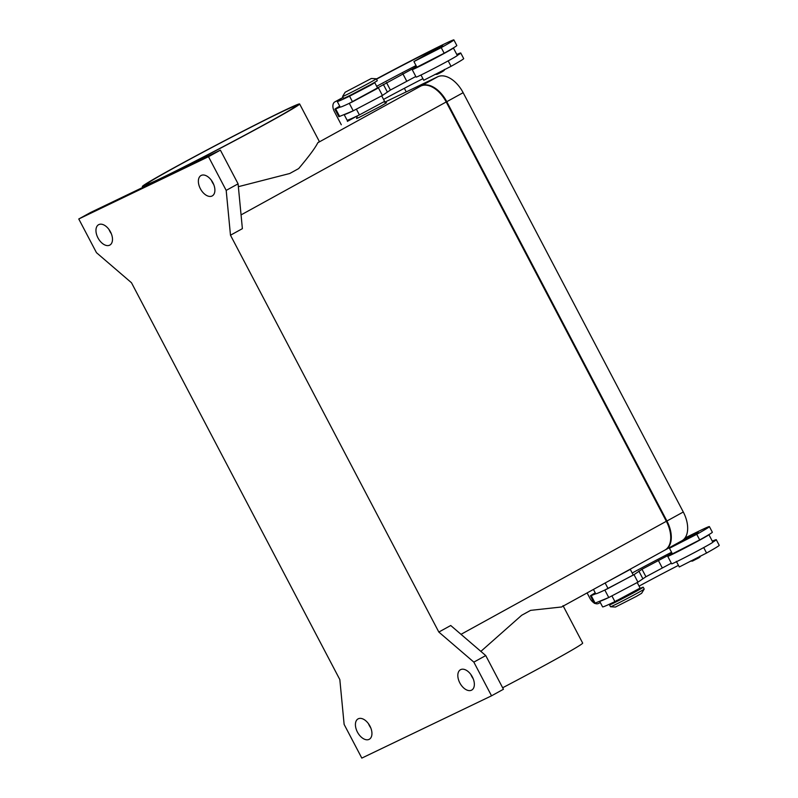 <?xml version="1.0" encoding="UTF-8"?>
<svg xmlns="http://www.w3.org/2000/svg" width="798" height="798" viewBox="0 0 798 798"><rect width="100%" height="100%" fill="white"/><g stroke="black" fill="none" stroke-linecap="round" stroke-linejoin="round"><path stroke-width="1.2" d="M561.293 607.128L664.943 550.071A25.376 15.132 -118.8 0 0 666.35 521.284L446.212 101.964A25.376 15.132 -118.8 0 0 420.765 86.064L421.334 85.785A25.376 15.132 61.2 0 1 446.78 101.695L666.929 521.004A25.376 15.132 61.2 0 1 665.512 549.792A25.376 15.132 61.2 0 1 665.063 550.022L664.724 550.191M665.512 549.792L681.871 540.785A25.376 15.132 -118.8 0 0 683.288 511.997L463.139 92.688A25.376 15.132 -118.8 0 0 437.693 76.778L384.726 102.214M347.379 121.396A25.376 15.132 61.2 0 1 348.058 120.987A25.376 15.132 61.2 0 1 348.507 120.757L349.075 120.478A25.376 15.132 -118.8 0 0 348.626 120.717L349.075 120.478M470.9 674.569A11.631 6.933 -118.8 0 0 473.174 678.699M471.488 690.2A11.631 6.933 61.2 0 1 459.917 683.078A11.631 6.933 61.2 0 1 460.476 669.721A11.631 6.933 61.2 0 1 460.685 669.612A11.631 6.933 61.2 0 1 472.256 676.734A11.631 6.933 61.2 0 1 471.698 690.1A11.631 6.933 61.2 0 1 471.488 690.2M368.496 723.746A11.631 6.933 -118.8 0 0 370.761 727.866M369.085 739.377A11.631 6.933 61.2 0 1 357.514 732.255A11.631 6.933 61.2 0 1 358.073 718.888A11.631 6.933 61.2 0 1 358.272 718.789A11.631 6.933 61.2 0 1 369.843 725.901A11.631 6.933 61.2 0 1 369.284 739.267A11.631 6.933 61.2 0 1 369.085 739.377M109.037 229.555A11.631 6.933 -118.8 0 0 111.311 233.684M109.625 245.186A11.631 6.933 61.2 0 1 98.054 238.063A11.631 6.933 61.2 0 1 98.613 224.697A11.631 6.933 61.2 0 1 98.822 224.597A11.631 6.933 61.2 0 1 110.393 231.719A11.631 6.933 61.2 0 1 109.835 245.086A11.631 6.933 61.2 0 1 109.625 245.186M211.45 180.378A11.631 6.933 -118.8 0 0 213.714 184.508M212.039 196.019A11.631 6.933 61.2 0 1 200.468 188.897A11.631 6.933 61.2 0 1 201.026 175.53A11.631 6.933 61.2 0 1 201.226 175.42A11.631 6.933 61.2 0 1 212.797 182.543A11.631 6.933 61.2 0 1 212.238 195.909A11.631 6.933 61.2 0 1 212.039 196.019M173.186 168.208A88.827 2.364 152.3 0 1 255.33 124.847A88.827 2.364 152.3 0 1 299.629 103.969A88.827 2.364 152.3 0 1 268.776 122.313A88.827 2.364 152.3 0 1 186.632 165.685A88.827 2.364 152.3 0 1 142.333 186.552A88.827 2.364 152.3 0 1 173.186 168.208M238.353 186.682L289.734 173.505A88.827 2.364 -27.7 0 0 294.322 170.981A88.827 2.364 -27.7 0 0 298.671 168.578C309.035 156.288 315.409 147.68 317.804 142.742L420.765 86.064M299.629 103.969L319.29 141.406A88.827 2.364 152.3 0 1 317.804 142.742M563.019 605.642L582.67 643.088A88.827 2.364 152.3 0 1 551.817 661.432A88.827 2.364 152.3 0 1 502.65 687.766M480.875 651.387L521.673 615.278A88.827 2.364 -27.7 0 0 526.261 612.764A88.827 2.364 -27.7 0 0 530.61 610.36L561.533 606.979M161.485 178.014A84.598 2.254 152.3 0 1 146.074 184.587A84.598 2.254 152.3 0 1 196.458 155.72A84.598 2.254 152.3 0 1 280.477 112.508A84.598 2.254 152.3 0 1 295.888 105.935A84.598 2.254 152.3 0 1 245.505 134.802A84.598 2.254 152.3 0 1 161.485 178.014M383.858 101.945L386.501 102.772L380.636 106.274L358.731 117.625L356.556 118.493L357.364 115.88L348.507 120.757M607.867 581.493L629.442 569.612M376.297 78.773L377.284 80.638A19.032 0.509 -27.7 0 1 370.671 84.568A19.032 0.509 -27.7 0 1 353.065 93.865A19.032 0.509 -27.7 0 1 343.579 98.334L342.591 96.468A19.032 0.509 -27.7 0 0 342.591 96.468A19.032 0.509 -27.7 0 0 352.088 91.989A19.032 0.509 -27.7 0 0 369.683 82.703A19.032 0.509 -27.7 0 0 376.297 78.773A19.032 0.509 -27.7 0 0 376.267 78.763L371.349 78.483L345.165 92.229L371.349 78.483M351.26 94.782L369.983 84.947M425.075 55.182L413.933 61.556L441.224 47.611A50.025 1.327 -27.7 0 0 453.872 39.9A50.025 1.327 -27.7 0 0 444.765 43.79A67.68 1.805 -27.7 0 0 376.407 78.972M343.11 97.466A67.68 1.805 -27.7 0 0 337.245 101.446A67.68 1.805 -27.7 0 0 349.564 96.189L370.641 85.187L374.771 82.673L371.788 83.95M416.586 66.613L349.105 103.431A67.68 1.805 -27.7 0 0 352.517 101.805L377.713 88.289L374.771 82.673M337.245 101.446L340.187 107.062A67.68 1.805 -27.7 0 0 340.197 107.082L335.679 108.937A21.147 0.559 152.3 0 1 334.911 109.166L338.841 116.658A21.147 0.559 -27.7 0 0 339.609 116.418L344.138 114.563L347.07 120.169A67.68 1.805 -27.7 0 0 359.399 114.912L384.596 101.396L381.723 95.92M412.197 69.626L416.137 77.117A23.262 0.618 -27.7 0 0 427.738 71.65A23.262 0.618 -27.7 0 0 449.244 60.289A23.262 0.618 -27.7 0 0 457.334 55.481L453.394 48A23.262 0.618 152.3 0 1 445.314 52.798A23.262 0.618 152.3 0 1 423.808 64.159A23.262 0.618 152.3 0 1 412.197 69.626A23.262 0.618 152.3 0 1 416.696 66.823M413.933 61.556L416.885 67.172L444.167 53.227A50.025 1.327 -27.7 0 0 453.254 48A23.262 0.618 152.3 0 1 453.394 48M432.696 51.83L425.174 55.651C424.376 54.972 426.86 53.326 432.606 50.713L434.531 50.733L432.696 51.83M615.009 601.572A19.032 0.509 -27.7 0 0 609.512 604.884L610.5 606.749A19.032 0.509 -27.7 0 0 610.53 606.759A19.032 0.509 -27.7 0 0 620.325 602.111A19.032 0.509 -27.7 0 0 637.592 592.984A19.032 0.509 -27.7 0 0 644.195 589.084A19.032 0.509 -27.7 0 0 644.205 589.054L643.218 587.188A19.032 0.509 -27.7 0 0 637.383 589.822M610.53 606.759L615.448 607.039L636.495 596.325L641.632 593.293L644.195 589.084M609.512 604.884A19.032 0.509 -27.7 0 0 619.009 600.405A19.032 0.509 -27.7 0 0 636.614 591.119A19.032 0.509 -27.7 0 0 643.218 587.188M616.714 600.385L617.004 600.944L622.28 598.46L635.727 591.119L635.437 590.56M676.335 561.353L679.288 566.969L706.569 553.034A50.025 1.327 -27.7 0 0 719.227 545.323L716.275 539.707A50.025 1.327 -27.7 0 0 712.325 541.174M671.327 563.189L645.931 576.745L637.941 582.161L608.764 597.532L599.657 601.263L602.59 606.869A67.68 1.805 -27.7 0 0 614.919 601.612L640.116 588.096L637.173 582.48M680.594 541.882L669.462 548.256L672.405 553.872L699.696 539.927A50.025 1.327 -27.7 0 0 708.784 534.7A50.025 1.327 -27.7 0 0 712.345 532.216L709.392 526.6A50.025 1.327 -27.7 0 0 700.285 530.49A67.68 1.805 -27.7 0 0 684.953 538.052M669.462 548.256L696.744 534.311A50.025 1.327 -27.7 0 0 709.392 526.6M595.228 592.834L592.006 594.779A21.147 0.559 -27.7 0 0 590.43 595.867A21.147 0.559 -27.7 0 0 591.198 595.637L595.727 593.782A67.68 1.805 -27.7 0 0 604.625 590.131A67.68 1.805 -27.7 0 0 608.036 588.505L633.243 574.989L630.29 569.383L629.423 569.672M607.098 581.912L630.29 569.373M672.225 553.523A23.262 0.618 -27.7 0 0 667.726 556.326A23.262 0.618 -27.7 0 0 679.327 550.859A23.262 0.618 -27.7 0 0 700.844 539.498A23.262 0.618 -27.7 0 0 708.923 534.7A23.262 0.618 -27.7 0 0 708.784 534.7M708.923 534.7L712.853 542.181A23.262 0.618 152.3 0 1 704.774 546.989A23.262 0.618 152.3 0 1 683.258 558.351A23.262 0.618 152.3 0 1 671.657 563.817L667.726 556.326M681.143 541.194L688.105 537.423L690.061 537.443L688.215 538.53L680.694 542.351L680.844 541.353M341.295 124.747L334.342 111.501A8.459 5.047 61.2 0 1 332.896 105.565A8.459 5.047 61.2 0 1 334.821 101.905A8.459 5.047 61.2 0 1 334.97 101.835L343.07 97.376L334.821 101.905M600.325 602.56L598.35 603.507A8.459 5.047 61.2 0 1 594.739 603.278M594.161 602.969A8.459 5.047 61.2 0 1 593.981 602.859A8.459 5.047 61.2 0 1 589.872 598.201L587.099 592.924M131.48 282.741L339.828 679.587L344.128 724.404L361.813 758.1L491.538 695.816L473.842 662.121L485.743 655.567L450.73 625.502L438.83 632.056L230.482 235.211L242.383 228.657L238.083 183.839L220.398 150.154L90.673 212.438L78.773 218.981L96.468 252.677L131.48 282.741M339.669 99.57L334.97 101.835M404.357 88.319L406.232 91.89M632.196 573.004A59.222 1.576 152.3 0 1 671.557 552.256M604.625 590.131L634.011 574.67L642.001 569.253L672.115 553.313M608.565 597.612A67.68 1.805 -27.7 0 1 599.657 601.263L595.128 603.118A21.147 0.559 152.3 0 1 594.36 603.358L590.43 595.867M595.717 593.762A67.68 1.805 -27.7 0 0 595.727 593.782L593.443 589.433M684.554 538.56A59.222 1.576 152.3 0 1 694.34 533.762A21.147 0.559 152.3 0 1 698.19 532.116A21.147 0.559 152.3 0 1 694.45 534.47L689.691 537.074M639.078 586.111A59.222 1.576 152.3 0 1 678.44 565.363M712.823 542.121A50.025 1.327 -27.7 0 0 716.275 539.707M334.911 109.166A21.147 0.559 152.3 0 1 336.487 108.079L339.699 106.134M376.676 86.304A59.222 1.576 152.3 0 1 416.037 65.556M353.035 110.912L344.138 114.563A67.68 1.805 -27.7 0 0 353.035 110.912L382.412 95.461L390.412 90.044L415.798 76.488M340.197 107.082A67.68 1.805 -27.7 0 0 349.105 103.431M453.254 48A50.025 1.327 -27.7 0 0 456.825 45.516L453.872 39.9M420.995 75.002L423.758 80.269L451.05 66.324A50.025 1.327 -27.7 0 0 463.698 58.623L460.755 53.007A50.025 1.327 -27.7 0 0 456.795 54.473M383.549 99.411A59.222 1.576 152.3 0 1 422.92 78.663M457.294 55.421A50.025 1.327 -27.7 0 0 460.755 53.007M376.516 79.182A59.222 1.576 152.3 0 1 438.81 47.062A21.147 0.559 152.3 0 1 442.661 45.416A21.147 0.559 152.3 0 1 438.93 47.77L434.172 50.374M521.673 615.278L530.61 610.36M491.538 695.816L503.438 689.263L485.743 655.567M473.842 662.121L438.83 632.056M230.482 235.211L226.183 190.393L238.083 183.839M226.183 190.393L208.497 156.697L220.398 150.154M208.497 156.697L78.773 218.981M683.288 511.997L666.929 521.004M437.693 76.778L421.334 85.785M463.139 92.688L446.78 101.695M349.564 96.189L352.517 101.805M356.467 109.336L359.399 114.912M436.945 74.384L442.461 71.521M431.848 51.301L426.332 54.164L431.848 51.301M706.569 553.034L703.706 547.578M699.696 539.927L696.744 534.311M688.105 537.423L682.908 540.116L688.135 537.413M604.834 590.051L608.764 597.532M591.198 595.637L595.128 603.118M658.35 560.425L662.28 567.907M642.001 569.253L645.931 576.745M638.839 571.059L642.769 578.55M634.011 574.67L637.941 582.161M690.519 561.074L692.445 561.094L697.981 558.221M608.036 588.505L605.143 582.989M694.649 534.361L694.34 533.762M614.919 601.612L611.986 596.036M339.609 116.418L335.679 108.937M353.235 110.832L349.305 103.341M406.751 81.206L402.82 73.725M390.412 90.044L386.481 82.553M387.249 91.85L383.309 84.359M382.412 95.461L378.481 87.97M448.187 60.867L451.05 66.324M438.81 47.062L439.129 47.661M441.224 47.611L444.167 53.227M461.005 634.33L666.35 521.284M241.056 214.901L446.212 101.964M357.155 115.979L348.058 120.987M435 74.374L436.925 74.394C442.671 71.79 445.154 70.144 444.356 69.456M692.445 561.094C695.666 559.149 701.632 557.124 699.886 556.156M345.165 92.229L342.601 96.438M142.333 186.552L142.782 187.41"/></g></svg>
